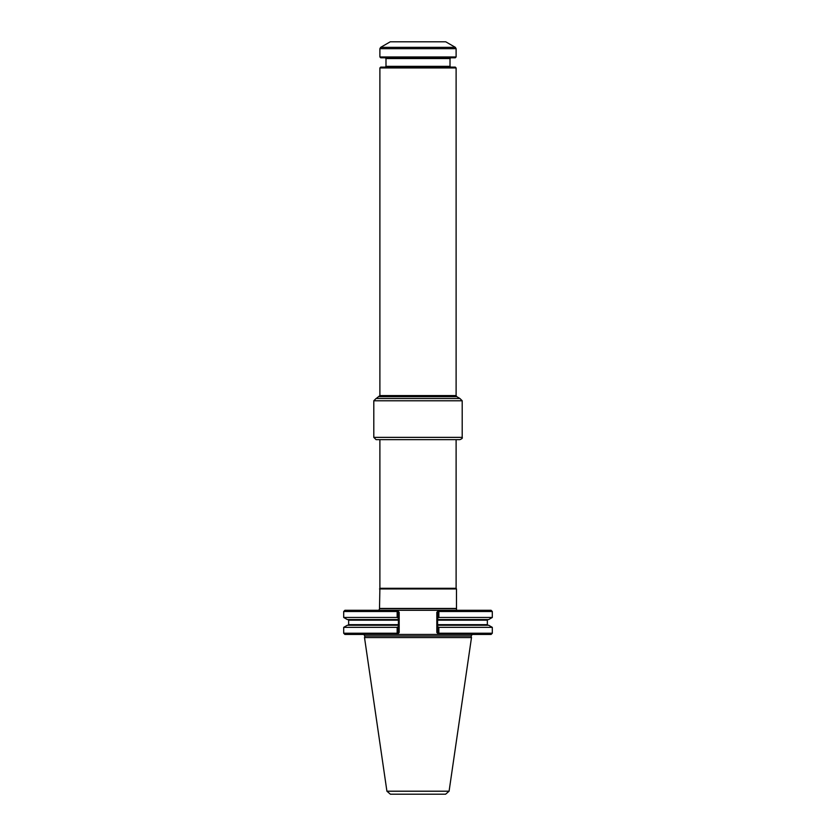 <?xml version="1.0" encoding="UTF-8"?>
<svg xmlns="http://www.w3.org/2000/svg" width="836" height="836" viewBox="0 0 836 836"><rect width="100%" height="100%" fill="white"/><g stroke="black" fill="none" stroke-linecap="round" stroke-linejoin="round"><path stroke-width="1.25" d="M459.695 398.49L376.305 398.49M456.111 439.642L456.111 588.293L379.889 588.293L379.513 608.462L456.487 608.462L456.487 588.952L379.513 588.952M456.111 588.293L456.487 588.952M456.519 610.29L456.487 608.462M445.619 794.2L390.381 794.2L386.911 791.201L364.506 637.554L471.494 637.554L449.089 791.201L445.619 794.2M472.256 634.451L471.076 635.987L471.494 637.554M438.848 627.355L438.848 633.228L438.221 633.866L438.806 634.451L437.583 633.228L437.583 626.634L438.848 627.355L492.31 627.355L492.31 633.228L438.848 633.228M492.31 633.228L491.087 634.451L397.194 634.451L397.779 633.866L397.152 633.228L343.69 633.228L343.69 627.355L397.152 627.355L398.417 626.634L398.417 633.228L399.18 632.476L397.194 634.451L344.913 634.451L343.69 633.228M397.152 627.355L397.152 633.228M343.69 627.355L347.316 625.265L398.417 625.265L398.417 619.549L347.316 619.549L343.69 617.459L397.152 617.459L398.417 618.191L398.417 619.549L398.417 611.513L397.779 610.876L397.152 611.513L397.152 617.459M398.417 625.265L398.417 626.634L398.417 625.265M492.31 611.513L438.848 611.513L438.221 610.876L438.806 610.29L491.087 610.29L492.31 611.513L492.31 617.459L488.684 619.549L437.583 619.549L437.583 626.634L437.583 625.265L488.684 625.265L492.31 627.355M397.152 611.513L343.69 611.513L344.913 610.29L397.194 610.29L397.779 610.876L397.194 610.29L438.806 610.29L437.583 611.513L437.583 619.549L437.583 618.191L438.848 617.459L492.31 617.459M436.82 632.476L437.583 633.228L436.82 632.476L436.82 612.276L437.583 611.513L436.82 612.276M399.18 612.276L398.417 611.513L399.18 612.276L399.18 632.476L399.18 612.276M438.848 611.513L438.848 617.459M379.889 67.946L380.735 67.099L455.265 67.099L456.111 67.946L379.889 67.946L379.889 395.585L376.691 398.135M455.348 47.349L445.745 41.8L390.255 41.8L380.652 47.349L455.348 47.349L456.111 48.666L456.111 56.963L379.889 56.963L379.889 48.666L456.111 48.666M379.889 56.963L380.735 57.809L455.265 57.809L456.111 56.963M379.544 439.642L459.915 439.642C461.974 438.827 462.736 438.064 462.203 437.364L373.796 437.364L376.085 439.642L379.544 439.642M456.362 608.639L379.638 608.639L378.677 610.593M449.089 791.201L386.911 791.201M471.076 635.987L364.924 635.987L364.506 637.554M398.417 620.166L348.643 620.166L348.037 619.549M348.643 620.166L348.643 624.659L398.417 624.659M437.583 624.659L487.357 624.659L487.357 620.166L437.583 620.166M456.111 67.946L456.111 395.585L456.717 396.64L379.283 396.64M456.111 395.585L379.889 395.585M385.992 66.337L385.992 58.572L450.008 58.572L450.008 66.337L385.992 66.337L385.229 67.099M462.203 437.364L462.203 400.778L373.796 400.778L373.796 437.364M379.889 439.642L379.889 588.293M348.643 624.659L348.037 625.265M364.924 635.987L363.744 634.451M487.357 620.166L487.963 619.549M487.357 624.659L487.963 625.265M343.69 611.513L343.69 617.459M456.717 396.64L459.309 398.135M385.992 58.572L385.229 57.809M450.008 58.572L450.771 57.809M450.008 66.337L450.771 67.099M379.889 48.666L380.652 47.349M462.203 400.778L459.915 398.49M373.796 400.778L376.085 398.49"/></g></svg>

